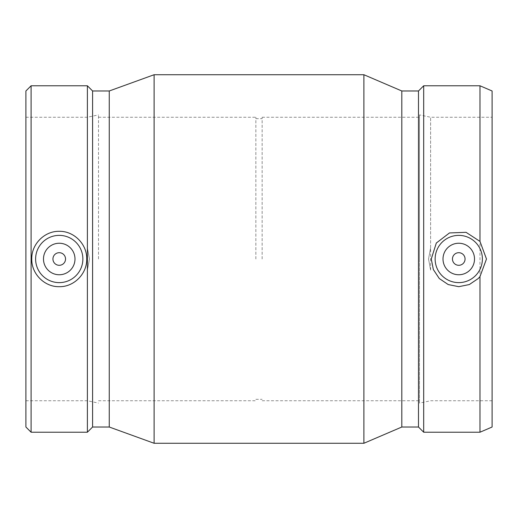<?xml version="1.0" encoding="UTF-8"?>
<svg xmlns="http://www.w3.org/2000/svg" width="518" height="518" viewBox="0 0 518 518"><rect width="100%" height="100%" fill="white"/><g stroke="black" fill="none" stroke-linecap="round" stroke-linejoin="round"><path stroke-width="0.39" stroke-dasharray="2.59 1.94" d="M452.46 259A6.3 6.3 0 0 1 461.907 253.542A6.3 6.3 0 0 1 461.907 264.458A6.3 6.3 0 0 1 452.46 259M443.007 259A15.747 15.747 0 0 0 466.634 272.643A15.747 15.747 0 0 0 466.634 245.357A15.747 15.747 0 0 0 443.007 259M65.54 259A6.3 6.3 0 0 0 56.093 253.542A6.3 6.3 0 0 0 56.093 264.458A6.3 6.3 0 0 0 65.54 259M74.993 259A15.747 15.747 0 0 1 51.366 272.643A15.747 15.747 0 0 1 51.366 245.357A15.747 15.747 0 0 1 74.993 259M430.613 247.844L428.554 259L430.613 270.156L428.515 259L430.613 247.844L430.613 117.249L419.502 114.892L419.502 403.108L419.502 114.892M492.1 427.02L492.1 90.98M479.979 432.219L479.979 85.781M430.613 270.156L430.613 117.249L492.1 117.249L492.1 400.751L492.1 117.249M87.387 270.156L89.446 259L87.387 247.844L89.484 259L87.387 270.156L87.387 400.751L87.387 247.844M25.9 259L25.9 117.249L25.9 259M25.9 427.02L25.9 90.98M31.099 432.219L31.099 85.781M87.387 432.219L87.387 85.781M92.586 427.02L92.586 90.98M109.259 427.02L109.259 90.98M154.105 443.272L154.105 74.728M363.895 443.272L363.895 74.728M401.813 427.02L401.813 90.98M418.486 427.02L418.486 90.98M423.685 432.219L423.685 85.781M419.502 259L419.502 117.249L419.502 259M262.147 259L262.147 117.249L262.147 259M255.853 259L255.853 117.249L255.853 259M98.498 259L98.498 114.892L98.498 259M492.1 400.751L430.613 400.751L419.502 403.108M25.9 400.751L87.387 400.751L98.498 403.108M25.9 117.249L87.387 117.249L98.498 114.892M262.147 400.751L419.502 400.751M262.147 117.249L419.502 117.249M255.853 399.333L262.147 399.333M255.853 118.667L262.147 118.667M98.498 400.751L255.853 400.751M98.498 117.249L255.853 117.249"/><path stroke-width="0.78" d="M452.46 259A6.3 6.3 0 0 1 461.907 253.542A6.3 6.3 0 0 1 461.907 264.458A6.3 6.3 0 0 1 452.46 259M443.007 259A15.747 15.747 0 0 1 466.634 245.357A15.747 15.747 0 0 1 466.634 272.643A15.747 15.747 0 0 1 443.007 259M65.54 259A6.3 6.3 0 0 1 56.093 264.458A6.3 6.3 0 0 1 56.093 253.542A6.3 6.3 0 0 1 65.54 259M74.993 259A15.747 15.747 0 0 1 51.366 272.643A15.747 15.747 0 0 1 51.366 245.357A15.747 15.747 0 0 1 74.993 259M35.619 259A23.627 23.627 0 0 1 59.24 235.373A23.627 23.627 0 0 1 82.867 259A23.627 23.627 0 0 1 59.24 282.627A23.627 23.627 0 0 1 35.619 259M479.979 276.593L478.237 278.529L469.321 284.557L458.76 286.681L448.193 284.557L439.283 278.529L433.352 269.567L431.274 259L436.318 243.026L449.482 232.945L466.051 232.317L479.979 241.407L486.486 259L479.979 276.593L479.979 432.219L492.1 427.02L492.1 90.98L479.979 85.781L479.979 241.407M482.381 259A23.627 23.627 0 0 0 451.936 236.383A23.627 23.627 0 0 0 439.07 272.06A23.627 23.627 0 0 0 482.381 259M59.24 231.319C74.003 230.963 87.095 244.263 86.726 259C87.095 273.737 74.003 287.037 59.24 286.681C44.483 287.037 31.391 273.737 31.76 259C31.391 244.263 44.483 230.963 59.24 231.319M31.099 85.781L25.9 90.98L25.9 427.02L31.099 432.219L87.387 432.219L87.387 85.781L31.099 85.781L31.099 432.219M87.387 85.781L92.586 90.98L92.586 427.02L87.387 432.219M92.586 90.98L109.259 90.98L109.259 427.02L154.105 443.272L363.895 443.272L363.895 74.728L154.105 74.728L154.105 443.272M363.895 74.728L401.813 90.98L401.813 427.02L363.895 443.272M401.813 90.98L418.486 90.98L418.486 427.02L423.685 432.219L479.979 432.219M418.486 90.98L423.685 85.781L423.685 432.219M92.586 427.02L109.259 427.02M109.259 90.98L154.105 74.728M401.813 427.02L418.486 427.02M423.685 85.781L479.979 85.781"/></g></svg>
